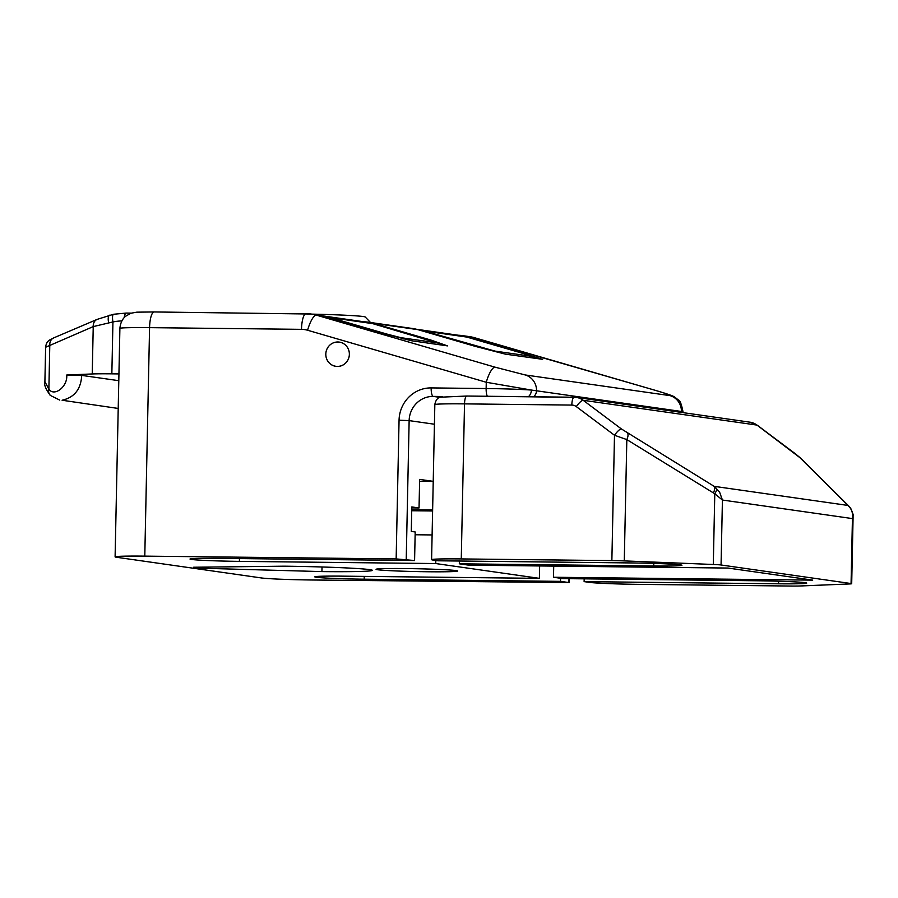 <?xml version="1.0" encoding="UTF-8"?>
<svg xmlns="http://www.w3.org/2000/svg" width="898" height="898" viewBox="0 0 898 898"><rect width="100%" height="100%" fill="white"/><g stroke="black" fill="none" stroke-linecap="round" stroke-linejoin="round"><path stroke-width="1.35" d="M349.367 354.362A12.246 11.775 -81.9 0 0 325.929 352.566A12.246 11.775 -81.9 0 0 335.852 366.35A12.246 11.775 -81.9 0 0 349.367 354.362M311.92 314.132A53.083 1.83 1.2 0 1 365.25 317.016L370.504 322.494M428.02 571.757A40.837 1.414 -178.8 0 0 457.699 571.016A40.837 1.414 -178.8 0 0 416.908 568.748A40.837 1.414 -178.8 0 0 376.049 569.31A40.837 1.414 -178.8 0 0 428.02 571.757M368.045 322.146L412.62 328.511A40.837 39.254 98.1 0 1 417.839 329.633L373.265 323.269A40.837 39.254 -81.9 0 0 368.045 322.146A40.837 39.254 -81.9 0 0 364.072 321.787M301.504 329.341A16.332 4.468 90.6 0 1 306.139 313.649A16.332 4.468 90.6 0 1 306.308 313.66A40.837 39.254 98.1 0 1 311.213 314.031L318.464 315.063A40.837 39.254 98.1 0 1 323.684 316.197L316.444 315.164L495.124 367.192A16.332 4.456 106.2 0 0 486.278 382.267L307.587 330.24A24.504 23.55 -81.9 0 0 301.504 329.341L149.573 327.647L144.791 556.131L396.153 558.926L399.06 420.208A32.665 31.396 98.1 0 1 431.163 387.914L486.144 388.531L486.278 382.267L531.391 390.058L682.951 411.688M433.229 481.339L419.647 479.409L419.04 507.965L411.8 506.932L411.284 531.414L415.19 531.964L414.584 560.532L396.153 558.926M435.822 560.464L435.755 563.551L239.384 561.373A38.794 1.336 1.2 0 1 190.017 559.05A38.794 1.336 1.2 0 1 218.214 558.343L414.584 560.532M539.642 565.953L539.384 578.346L435.755 563.551M560.621 578.278L560.554 581.365L568.917 582.555L568.995 578.671M432.106 534.939L415.134 534.759M144.791 556.131A40.837 1.414 -178.8 0 0 115.101 556.872A40.837 1.414 -178.8 0 0 116.65 557.288L261.509 577.964A40.837 1.414 -178.8 0 0 311.92 579.996L568.917 582.555M539.384 578.346L343.014 576.157A38.794 1.336 -178.8 0 0 314.805 576.864A38.794 1.336 -178.8 0 0 364.184 579.188L560.554 581.365M321.922 571.599A69.415 2.402 -178.8 0 0 372.378 570.353A69.415 2.402 -178.8 0 0 284.037 566.189L193.598 567.244L200.276 568.198L321.922 571.599L322.023 566.986M411.744 509.795L432.634 510.019M433.229 481.463L419.602 481.306M419.04 507.965L411.778 507.886M432.611 510.973L411.722 510.749M200.299 567.166L200.276 568.198M373.265 323.269L430.771 340.016L447.518 345.887L411.306 340.712L381.19 332.934L323.684 316.197M653.688 389.878A16.332 4.456 106.2 0 0 653.52 389.811A16.332 4.456 106.2 0 0 653.351 389.777L474.66 337.749L467.42 336.716L542.605 359.323L505.462 354.16L475.345 346.381L417.839 329.633M467.42 336.716A40.837 39.254 -81.9 0 0 462.201 335.583A40.837 39.254 -81.9 0 0 458.227 335.235M528.383 396.714A8.172 6.814 -85.8 0 0 531.391 390.058A40.837 1.414 1.2 0 0 486.144 388.531A8.172 2.234 -89.4 0 0 487.356 396.254M342.295 342.957A12.246 11.775 -81.9 0 0 325.929 352.566A12.246 11.775 -81.9 0 0 348.907 357.471A12.246 11.775 -81.9 0 0 342.295 342.957M118.794 380.685L81.707 375.386C80.955 389.182 74.411 397.466 62.085 400.239L118.21 408.444M118.94 373.916L111.846 373.837A32.665 1.134 -178.8 0 0 92.236 373.961L66.721 375.016L81.707 375.386M113.765 314.255A8.172 2.133 78.7 0 0 113.563 314.255A8.172 2.133 78.7 0 0 112.935 321.944L93.235 326.603A8.172 6.948 -113.1 0 1 97.164 319.374L53.723 337.884C51.119 339.758 46.505 339.635 45.63 347.245L44.9 381.639L48.874 389.249C54.486 397.084 67.855 386.432 66.721 375.016M92.236 373.961L93.235 326.603L45.63 347.245M50.31 395.389A8.172 6.555 -46.1 0 1 48.874 389.249L49.794 345.113A8.172 6.948 -113.1 0 1 53.723 337.884M110.072 315.131A8.172 3.121 74.2 0 0 109.724 315.176A8.172 3.121 74.2 0 0 108.647 322.708M386.78 334.034L400.834 337.67L437.045 342.834L372.681 323.628L330.228 317.566L386.78 334.034A8.172 2.234 106.2 0 0 385.994 334.314M429.233 340.095A8.172 2.234 -73.8 0 1 429.311 340.118L372.76 323.65A8.172 2.234 -73.8 0 1 372.85 323.684M467.005 337.12A8.172 2.234 106.2 0 0 466.915 337.087L523.467 353.554A8.172 2.234 106.2 0 0 523.388 353.531L466.837 337.076L424.384 331.014L494.989 351.107L531.201 356.27L523.388 353.531M480.138 347.762A8.172 2.234 -73.8 0 1 480.935 347.481M853.1 516.53L852.438 518.595C853.066 514.206 852.146 510.423 849.654 507.235L847.892 505.428A8.172 6.511 134.9 0 1 849.003 506.27L850.698 508.313C854.941 517.922 852.37 514.902 853.1 516.53L851.697 583.711A16.332 0.561 -178.8 0 1 849.62 583.947L799.95 585.979A16.332 0.561 -178.8 0 1 790.15 586.046L639.556 584.374A40.837 1.414 -178.8 0 1 589.133 582.342L584.115 581.623L778.532 583.79A38.794 1.336 -178.8 0 0 806.73 583.094A38.794 1.336 -178.8 0 0 757.362 580.77L562.945 578.604L553.482 577.257L553.718 566.11M584.183 578.84L584.115 581.623M553.482 577.257L812.69 580.13L728.009 568.052L468.801 565.168L459.327 563.809L459.383 561.026M653.789 563.394L653.733 565.976A38.794 1.336 1.2 0 0 681.941 565.28A38.794 1.336 1.2 0 0 632.562 562.956L438.157 560.79L433.139 560.071A40.837 1.414 -178.8 0 1 431.59 559.656L434.834 404.616A40.837 1.414 -178.8 0 1 464.524 403.876L461.269 558.926L611.864 560.599L614.49 435.249A8.172 1.987 -53.1 0 1 621.371 428.93L714.123 486.334L719.545 491.969L722.419 500.04L714.786 493.765A8.172 3.076 -49.2 0 0 716.481 488.22M653.733 565.976L459.327 563.809M851.697 583.711A16.332 0.561 -178.8 0 0 851.068 583.543L852.438 518.595L722.419 500.04L721.06 564.988L851.068 583.543M721.06 564.988A16.332 0.561 -178.8 0 0 713.304 564.483L624.278 560.902A16.332 0.561 -178.8 0 0 611.864 560.599M461.269 558.926A40.837 1.414 -178.8 0 0 431.59 559.656M713.304 564.483L714.786 493.765L626.826 439.593L614.49 435.249L576.292 406.592A8.172 7.846 -81.9 0 0 571.824 405.077L464.524 403.876A8.172 2.234 -89.4 0 1 466.837 396.029A8.172 2.234 -89.4 0 1 466.915 396.04L574.058 397.23M713.461 492.8A8.172 3.435 -58.4 0 0 714.123 486.334L847.892 505.428L800.006 457.744L756.992 425.091L583.172 400.284L621.371 428.93M624.278 560.902L626.826 439.593A8.172 3.435 -58.4 0 0 627.489 433.128M757.25 425.192A8.172 1.987 126.9 0 0 756.992 425.091A16.332 15.704 -81.9 0 0 750.01 422.195L757.25 425.192L795.448 453.838A8.172 1.987 126.9 0 0 795.19 453.737M795.448 453.838L801.128 458.597A8.172 6.511 134.9 0 0 800.006 457.744M850.72 508.335A8.172 5.983 145.5 0 0 849.654 507.235M681.301 412.384A8.172 7.846 -81.9 0 0 681.414 410.925A16.332 15.704 -81.9 0 0 670.099 395.648C672.759 395.816 667.18 393.863 653.351 389.777M533.625 396.77A8.172 7.846 -81.9 0 0 536.555 390.248A16.332 15.704 -81.9 0 0 525.24 374.96L670.099 395.648M154.377 311.965A16.332 4.468 90.6 0 0 154.209 311.954L311.213 314.031A40.837 39.254 98.1 0 1 316.444 315.164A16.332 4.456 106.2 0 0 307.587 330.24M442.445 396.501L433.218 396.4L439.627 397.309M434.43 424.226L409.14 420.612L406.233 559.342M239.44 558.578L239.384 561.373M364.24 576.393L364.184 579.188M495.124 367.192L525.24 374.96M431.163 387.914A8.172 2.234 -89.4 0 0 433.218 396.4A24.504 23.55 -81.9 0 0 409.14 420.612L399.06 420.208M149.573 327.647A40.837 1.414 -178.8 0 0 119.894 328.387C120.646 319.935 125.159 316.601 125.81 316.13L130.895 313.245L136.788 312.167L154.209 311.954A16.332 4.468 90.6 0 0 149.573 327.647M474.997 337.839A16.332 4.456 106.2 0 0 474.829 337.783A16.332 4.456 106.2 0 0 474.66 337.749A40.837 39.254 -81.9 0 0 469.441 336.615L462.201 335.583M121.859 320.934A57.169 54.958 -81.9 0 0 112.935 321.944L111.846 373.837M97.164 319.374L113.563 314.255L126.248 313.076A8.172 2.234 90.6 0 1 126.326 313.076L131.231 313.133M364.33 321.832L372.76 323.65A8.172 2.234 -73.8 0 0 372.681 323.628A65.33 62.804 -81.9 0 0 364.33 321.832L322.382 315.838M322.393 315.849A65.33 62.804 98.1 0 1 330.228 317.566A8.172 2.234 106.2 0 0 329.42 317.87M416.549 329.285A65.33 62.804 98.1 0 1 424.384 331.014A8.172 2.234 106.2 0 0 423.575 331.306M458.485 335.268L466.915 337.087A8.172 2.234 106.2 0 0 466.837 337.076A65.33 62.804 -81.9 0 0 458.485 335.268L416.526 329.274M131.254 313.133L126.248 313.076A8.172 2.234 90.6 0 0 124.182 317.679M400.834 337.67A8.172 7.846 98.1 0 1 403.382 338.973M437.045 342.834A8.172 7.846 98.1 0 1 440.413 344.866M534.568 358.313A8.172 7.846 -81.9 0 0 531.201 356.27M497.537 352.409A8.172 7.846 -81.9 0 0 494.989 351.107M778.588 581.208L778.532 583.79M571.824 405.077A8.172 2.234 -89.4 0 1 574.136 397.219A8.172 2.234 -89.4 0 1 574.215 397.23A16.332 15.704 98.1 0 1 576.179 397.376A16.332 15.704 98.1 0 1 583.172 400.284A8.172 1.987 -53.1 0 0 576.292 406.592M115.101 556.872L119.894 328.387M469.441 336.615L653.52 389.811C666.563 393.627 673.612 396.04 674.645 397.062L678.349 399.958C679.898 400.104 681.447 403.988 682.963 411.598L682.884 412.609M569.22 582.645L569.31 578.671M44.9 381.639L44.9 381.639C43.8 384.423 45.618 389.025 50.344 395.423L59.739 400.104M441.12 344.967L437.988 342.913L429.311 340.118M523.467 353.554L532.334 356.439L535.275 358.414M750.01 422.195L576.179 397.376L466.837 396.029L439.818 397.219C440.346 397.017 435.856 397.982 434.834 404.616M849.003 506.27L801.128 458.597"/></g></svg>
